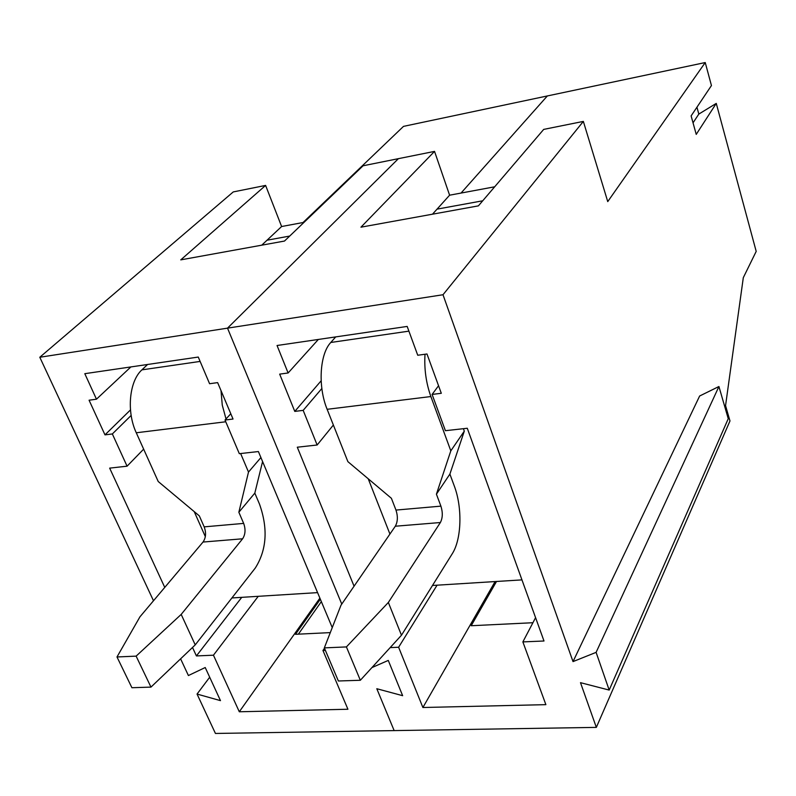 <?xml version="1.0" encoding="UTF-8"?>
<svg xmlns="http://www.w3.org/2000/svg" width="796" height="796" viewBox="0 0 796 796"><rect width="100%" height="100%" fill="white"/><g stroke="black" fill="none" stroke-linecap="round" stroke-linejoin="round"><path stroke-width="1.19" d="M232.333 597.408L232.551 597.915L317.574 592.622M205.328 536.623L194.224 511.619M147.568 364.488L141.907 369.861C129.221 381.135 126.345 411.671 136.275 432.775L158.225 481.52L199.318 515.878L204.184 526.862L243.656 523.4C245.775 529.35 245.417 534.474 242.601 538.793L181.189 614.413L195.229 644.879L150.971 687.107L136.126 656.133L181.189 614.413M204.184 526.862C206.313 532.723 205.935 537.788 203.03 542.046L139.967 616.791L116.992 656.969L131.907 687.724L150.971 687.107M262.58 461.521L254.82 493.122L259.506 504.137C268.152 528.564 266.75 549.867 255.297 568.026L195.229 644.879M116.992 656.969L136.126 656.133M240.631 453.531L248.501 472.058L238.85 512.256L243.656 523.4M221.009 390.587L222.263 405.114L226.014 418.945M248.501 472.058L260.919 457.561M254.82 493.122L238.85 512.256M335.713 336.907L330.778 342.479C319.674 354.15 317.763 386.617 327.136 409.303L347.882 461.64L391.403 498.306L395.97 510.077L440.904 506.137C442.904 512.505 442.725 517.967 440.377 522.524L388.349 602.463L401.473 635.228L360.339 680.272L346.409 646.919L388.349 602.463M395.97 510.077C398 516.345 397.781 521.728 395.314 526.226L340.996 605.199L324.33 647.884L338.37 680.988L360.339 680.272M463.411 428.696L464.297 431.143L449.889 474.098L454.257 485.908C462.506 507.48 461.66 539.24 452.198 553.847L401.473 635.228M324.33 647.884L346.409 646.919M425.014 354.25C424.109 368.837 426.059 382.936 430.875 396.547L450.815 450.844L436.417 494.187L440.904 506.137M450.815 450.844L464.297 431.143M449.889 474.098L436.417 494.187M432.497 585.468L521.957 579.886M389.931 534.056L368.23 478.784M341.763 604.074L227.517 328.151L398.398 158.663L363.085 165.777L284.5 241.049L180.772 259.864L265.605 185.418L233.258 191.926L39.8 357.255L443.004 294.739L583.349 121.41L543.698 129.4L478.396 205.865L360.946 227.178L434.536 151.389L398.398 158.663L227.517 328.151L341.763 604.074M693.037 122.833L698.828 114.077L716.261 103.4L696.231 134.385L691.117 115.908L711.445 85.55L705.236 62.546L547.35 95.948L461.043 193.06L547.35 95.948L403.502 126.375L303.027 222.532M209.686 677.227L197.05 694.062L215.437 733.454L394.149 730.599L376.806 688.719L402.647 695.684L376.806 688.719L394.149 730.599L596.333 727.385L580.493 682.669L609.179 690.072L596.105 652.362L573.02 661.605L443.004 294.739M318.35 339.444L288.112 372.976L277.048 345.504L407.174 326.43L417.741 355.245L426.984 353.981L441.302 393.294L432.109 394.428L438.556 385.732M495.092 581.568L422.895 707.505L545.877 704.649L522.872 641.904L543.996 640.999L467.282 428.258L445.412 430.696L432.109 394.428M422.895 707.505L398.617 647.247L390.169 647.606M354.071 586.194L297.296 447.213L317.136 445.004L303.176 410.368L294.779 411.403L279.675 374.13L288.112 372.976M371.931 667.575L388.279 660.421L402.647 695.684L388.279 660.421L371.931 667.575M716.261 103.4L756.2 251.387L743.305 277.665L725.554 405.642L729.982 420.965L596.333 727.385M705.236 62.546L607.746 201.607L583.349 121.41M494.694 186.791L449.601 195.199L434.536 151.389M532.922 622.721L471.192 625.736L496.515 581.478M432.487 214.194L449.601 195.199M535.579 617.656L522.872 641.904M437.074 585.179L398.617 647.247M333.375 425.034L317.136 445.004M698.828 114.077L696.938 107.211M596.105 652.362L718.927 386.518L699.634 396.01L573.02 661.605M482.744 200.791L437.044 209.139M303.176 410.368L321.843 388.518M294.779 411.403L321.146 380.796M718.927 386.518L728.25 418.706L609.179 690.072M197.05 694.062L220.482 700.639L205.219 667.526L188.403 675.545L180.602 658.839M153.489 600.761L39.8 357.255M130.872 366.936L96.465 399.194L84.804 373.682L198.264 357.056L209.587 383.722L217.636 382.617L233.029 419.034L225.019 420.029L230.8 413.751M332.25 627.596L258.392 451.551L239.317 453.68L225.019 420.029M325.385 650.392L322.957 650.491L347.922 709.246L239.297 711.773L213.447 655.198L196.413 655.934L192.513 647.476M164.762 587.408L109.659 468.128L127.071 466.187L112.345 433.949L104.982 434.865L89.072 400.209L96.465 399.194M321.345 601.617L298.371 634.163M304.032 222.343L281.615 226.522L265.605 185.418M319.892 598.124L239.297 711.773M330.29 632.611L295.495 634.303L320.34 599.219M261.755 245.168L281.615 226.522M324.479 648.252L322.957 650.491M241.745 597.348L196.413 655.934M258.242 596.323L213.447 655.198M143.648 449.153L127.071 466.187M289.704 236.064L267.038 240.213M112.345 433.949L131.151 415.442M104.982 434.865L130.474 409.92M141.907 369.861L200.114 361.424M203.03 542.046L242.601 538.793M136.275 432.775L225.766 421.771M330.778 342.479L408.905 331.146M395.314 526.226L440.377 522.524M327.136 409.303L430.875 396.547"/></g></svg>
